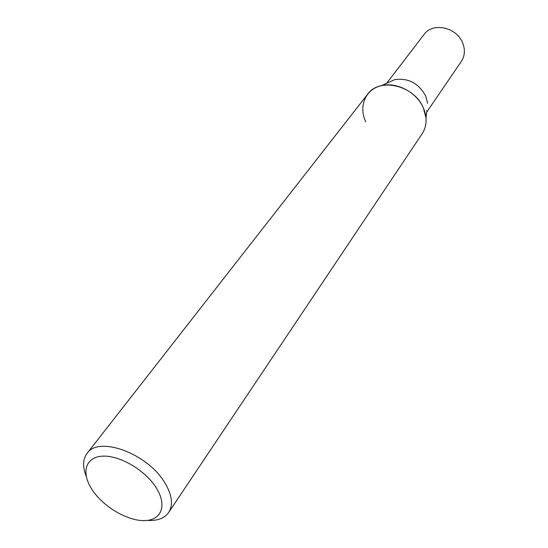 <?xml version="1.0" encoding="UTF-8"?>
<svg xmlns="http://www.w3.org/2000/svg" width="548" height="548" viewBox="0 0 548 548"><rect width="100%" height="100%" fill="white"/><g stroke="black" fill="none" stroke-linecap="round" stroke-linejoin="round"><path stroke-width="0.82" d="M86.2 476.205C82.481 466.862 82.769 459.258 87.057 453.395L367.674 94.194C379.504 77.069 414.398 85.372 423.399 107.997L426.029 118.026L426.81 110.669M365.811 121.841C358.303 106.641 365.4 89.16 381.333 85.68L394.8 79.604C408.329 77.782 418.624 83.221 425.673 95.934L427.598 103.339M87.057 453.395C98.441 435.578 147.439 453.374 164.64 482.466C172.072 494.769 173.415 504.77 168.668 512.462C164.441 518.367 157.303 521.018 147.268 520.408M381.333 85.68C396.588 81.631 416.843 92.317 423.399 107.997C427.358 117.58 426.961 126.136 422.207 133.664L168.668 512.462M156.105 487.597C167.483 505.27 161.441 520.49 144.343 520.6C127.396 520.963 103.531 506.879 92.365 490.07C80.96 473.273 85.043 457.169 102.181 456.183C119.149 454.943 144.98 469.917 156.105 487.597M386.662 83.275L424.09 34.449C432.639 21.975 456.792 27.16 462.69 43.004C465.32 49.786 464.868 55.917 461.334 61.403L426.645 112.217"/></g></svg>
